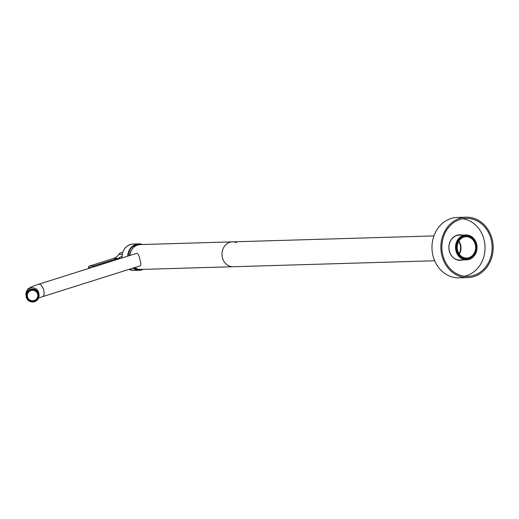 <?xml version="1.0" encoding="UTF-8"?>
<svg xmlns="http://www.w3.org/2000/svg" width="519" height="519" viewBox="0 0 519 519"><rect width="100%" height="100%" fill="white"/><g stroke="black" fill="none" stroke-linecap="round" stroke-linejoin="round"><path stroke-width="0.78" d="M434.675 260.772L233.141 266.721A12.437 10.769 -91.7 0 1 222.411 257.567A12.437 10.769 -91.7 0 1 232.408 241.86A12.437 10.769 -91.7 0 1 236.612 242.71M129.899 255.426A12.437 10.769 -91.7 0 1 140.221 244.585L232.408 241.86A12.437 10.769 -91.7 0 0 222.411 257.567A12.437 10.769 -91.7 0 0 233.141 266.721L140.96 269.439A12.437 10.769 -91.7 0 1 134.895 267.506M139.806 265.89C141.149 265.644 141.213 263.678 139.994 260C139.345 256.023 138.262 253.797 136.737 253.324L38.549 284.269A6.513 3.166 72.5 0 1 38.977 284.198A6.513 3.166 72.5 0 1 43.654 289.952A6.513 3.166 72.5 0 1 42.474 296.693L38.568 298.055M31.043 289.245A6.513 6.468 172.3 0 0 26.119 296.401A6.513 6.468 172.3 0 0 34.105 301.811A6.513 6.468 172.3 0 0 39.029 294.656A6.513 6.468 172.3 0 0 31.043 289.245M455.909 250.671A12.437 10.769 -91.7 0 1 465.906 234.964A12.437 10.769 -91.7 0 1 476.637 244.125A12.437 10.769 -91.7 0 1 466.639 259.824A12.437 10.769 -91.7 0 1 455.909 250.671M456.694 250.508A11.84 10.257 -91.7 0 1 463.785 235.963A11.84 10.257 -91.7 0 1 476.442 244.267A11.84 10.257 -91.7 0 1 469.351 258.812A11.84 10.257 -91.7 0 1 456.694 250.508M475.819 249.924A10.957 9.485 -91.7 0 1 464.453 258.04A10.957 9.485 -91.7 0 1 457.317 244.851A10.957 9.485 -91.7 0 1 468.683 236.729A10.957 9.485 -91.7 0 1 475.819 249.924M457.421 244.923A10.659 9.232 -91.7 0 1 466.107 236.735A10.659 9.232 -91.7 0 1 475.417 249.86A10.659 9.232 -91.7 0 1 466.737 258.047A10.659 9.232 -91.7 0 1 457.421 244.923M458.906 241.127A10.659 9.232 -91.7 0 1 460.768 250.294A10.659 9.232 -91.7 0 1 459.289 254.089M458.686 241.504A10.361 8.972 -91.7 0 1 459.043 253.726M462.611 218.771A29.012 25.126 -91.7 0 1 465.517 219.362A29.012 25.126 -91.7 0 1 485.031 248.543A29.012 25.126 -91.7 0 1 464.31 276.192M472.621 219.148A29.012 25.126 -91.7 0 1 492.031 250.385A29.012 25.126 -91.7 0 1 467.866 276.374A29.012 25.126 -91.7 0 1 461.404 275.595A29.012 25.126 -91.7 0 1 441.993 244.365A29.012 25.126 -91.7 0 1 466.153 218.369A29.012 25.126 -91.7 0 1 472.621 219.148M467.904 277.561L459.023 277.821A30.199 26.151 -91.7 0 1 452.296 277.01A30.199 26.151 -91.7 0 1 432.093 244.501A30.199 26.151 -91.7 0 1 457.245 217.448L466.12 217.189A30.199 26.151 -91.7 0 1 472.848 217.999A30.199 26.151 -91.7 0 1 493.05 250.508A30.199 26.151 -91.7 0 1 467.904 277.561A30.199 26.151 -91.7 0 1 461.177 276.75A30.199 26.151 -91.7 0 1 440.975 244.241A30.199 26.151 -91.7 0 1 466.12 217.189M462.753 259.941A12.761 11.048 -91.7 0 1 457.44 260A12.761 11.048 -91.7 0 1 449.097 244.832A12.761 11.048 -91.7 0 1 462.02 235.081M461.852 259.967A12.586 10.899 -91.7 0 1 460.191 260.162A12.586 10.899 -91.7 0 1 457.388 259.824A12.586 10.899 -91.7 0 1 448.974 246.278A12.586 10.899 -91.7 0 1 459.451 235.01A12.586 10.899 -91.7 0 1 461.119 235.107M459.315 235.016A12.586 10.899 -91.7 0 1 460.853 235.113M461.586 259.974A12.586 10.899 -91.7 0 1 460.061 260.168M458.653 235.068A12.586 10.899 -91.7 0 1 459.523 235.152M460.256 260.013A12.586 10.899 -91.7 0 1 459.393 260.155M458.783 235.055A12.586 10.899 -91.7 0 1 459.789 235.146M460.522 260.006A12.586 10.899 -91.7 0 1 459.523 260.162M89.229 266.13L113.505 258.462L117.943 258.332L93.673 266L89.229 266.13A1.187 1.025 88.3 0 0 88.522 267.583L88.73 268.427M113.505 258.462A11.84 10.257 88.3 0 0 118.793 254.42L122.218 254.316M122.685 252.506L122.082 252.526A5.034 4.36 88.3 0 0 118.793 254.42M117.943 258.332A11.84 10.257 88.3 0 0 119.746 257.547L121.984 256.185M93.673 266A1.187 1.025 88.3 0 0 92.92 267.097M143.309 269.374A13.202 11.437 -91.7 0 1 139.488 270.256A13.202 11.437 -91.7 0 1 132.942 268.122M127.68 256.12A13.202 11.437 -91.7 0 1 127.946 253.999A13.202 11.437 -91.7 0 1 138.709 243.859A13.202 11.437 -91.7 0 1 142.576 244.514M128.154 255.971A12.67 10.977 -91.7 0 1 128.394 254.122A12.67 10.977 -91.7 0 1 132.611 246.772A12.67 10.977 -91.7 0 1 140.837 244.566M141.577 269.426A12.67 10.977 -91.7 0 1 133.545 267.934M133.643 267.901A11.989 10.386 88.3 0 0 138.073 269.076M137.366 245.117A11.989 10.386 88.3 0 0 132.267 247.07M27.072 296.239A5.553 5.514 172.3 0 0 33.878 300.851A5.553 5.514 172.3 0 0 32.931 290.004A5.553 5.514 172.3 0 0 27.209 294.085C28.402 288.389 37.634 288.966 38.075 294.766A5.553 5.514 172.3 0 1 37.932 296.926A5.553 5.514 -7.7 0 1 27.072 296.252A5.553 5.514 -7.7 0 1 27.209 294.085L27.072 296.252M31.341 290.458A5.255 5.216 172.3 0 0 27.468 296.764A5.255 5.216 172.3 0 0 33.813 300.598A5.255 5.216 172.3 0 0 37.679 294.292A5.255 5.216 172.3 0 0 31.341 290.458M38.108 296.991A5.728 5.69 172.3 0 0 34.059 290.03A5.728 5.69 172.3 0 0 27.04 294.065A5.728 5.69 172.3 0 0 31.088 301.026A5.728 5.69 172.3 0 0 38.108 296.991M39.029 294.656L38.86 293.397A6.513 6.468 172.3 0 0 30.874 287.987A6.513 6.468 172.3 0 0 25.95 295.136L26.119 296.401M88.522 267.583L91.681 267.493M119.746 257.547A7.993 6.922 88.3 0 0 119.831 258.605M133.863 270.418A13.202 11.437 -91.7 0 1 129.043 269.355L133.863 270.418L139.488 270.256M122.056 257.898A13.202 11.437 -91.7 0 1 122.322 254.167A13.202 11.437 -91.7 0 1 133.085 244.021C127.427 244.598 123.814 247.991 122.244 254.187L121.978 257.924M137.048 268.719A11.989 10.386 -91.7 0 1 136.406 268.907M135.712 245.383A11.989 10.386 -91.7 0 1 136.361 245.539M136.153 268.297A11.399 9.874 -91.7 0 1 135.031 268.531M134.363 245.844A11.399 9.874 -91.7 0 1 135.491 246.006M27.066 296.232C27.968 299.768 30.238 301.305 33.878 300.851C36.836 299.878 38.231 297.841 38.069 294.753M38.549 284.269C30.9 286.773 29.473 288.019 29.083 288.324C27.591 288.564 26.547 290.835 25.95 295.136M42.474 296.693L140.201 265.832M465.906 234.964L457.79 235.204M433.942 235.911L232.408 241.86M466.639 259.824L458.524 260.064M131.768 249.795A11.723 11.723 0 0 0 129.38 255.588M138.709 243.859L133.085 244.021"/></g></svg>

